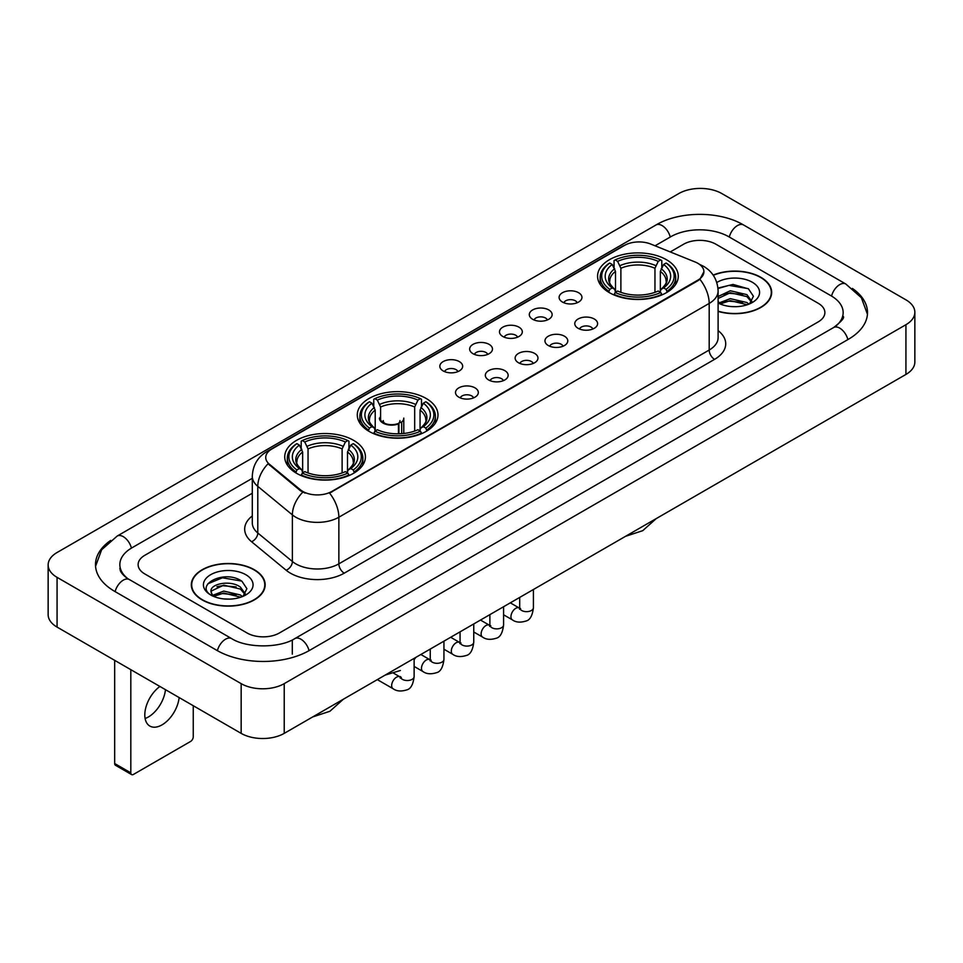 <?xml version="1.0" encoding="UTF-8"?>
<svg xmlns="http://www.w3.org/2000/svg" width="963" height="963" viewBox="0 0 963 963"><rect width="100%" height="100%" fill="white"/><g stroke="black" fill="none" stroke-linecap="round" stroke-linejoin="round"><path stroke-width="1.44" d="M426.164 398.453A40.35 23.293 0 0 0 382.203 393.41A40.35 23.293 0 0 0 357.285 414.921A40.35 23.293 0 0 0 369.106 431.4A40.35 23.293 0 0 0 413.079 436.444A40.35 23.293 0 0 0 437.984 414.921A40.35 23.293 0 0 0 426.164 398.453M353.602 440.344A40.35 23.293 0 0 0 309.641 435.3A40.35 23.293 0 0 0 284.735 456.811A40.35 23.293 0 0 0 296.544 473.29A40.35 23.293 0 0 0 340.517 478.334A40.35 23.293 0 0 0 365.422 456.811A40.35 23.293 0 0 0 353.602 440.344M666.456 259.721A40.35 23.293 0 0 0 622.483 254.677A40.35 23.293 0 0 0 597.578 276.2A40.35 23.293 0 0 0 609.398 292.668A40.35 23.293 0 0 0 653.359 297.711A40.35 23.293 0 0 0 678.265 276.2A40.35 23.293 0 0 0 666.456 259.721M562.452 302.057A11.424 6.597 180 0 1 560.189 300.191A11.424 6.597 180 0 1 563.969 291.994A11.424 6.597 180 0 1 578.607 292.728A11.424 6.597 180 0 1 580.87 300.191A11.424 6.597 180 0 1 562.452 302.057M577.21 302.731A6.849 3.96 0 0 0 575.38 300.805A6.849 3.96 0 0 0 568.627 299.806A6.849 3.96 0 0 0 563.849 302.731M532.635 319.271A11.424 6.597 180 0 1 530.372 317.405A11.424 6.597 180 0 1 534.152 309.207A11.424 6.597 180 0 1 548.79 309.942A11.424 6.597 180 0 1 551.053 317.405A11.424 6.597 180 0 1 532.635 319.271M547.393 319.957A6.849 3.96 0 0 0 545.552 318.031A6.849 3.96 0 0 0 538.811 317.02A6.849 3.96 0 0 0 534.032 319.957M502.818 336.484A11.424 6.597 180 0 1 500.555 334.618A11.424 6.597 180 0 1 504.335 326.433A11.424 6.597 180 0 1 518.961 327.167A11.424 6.597 180 0 1 521.236 334.618A11.424 6.597 180 0 1 502.818 336.484M517.576 337.17A6.849 3.96 0 0 0 515.735 335.244A6.849 3.96 0 0 0 508.982 334.245A6.849 3.96 0 0 0 504.203 337.17M472.989 353.698A11.424 6.597 180 0 1 470.726 351.832A11.424 6.597 180 0 1 474.506 343.647A11.424 6.597 180 0 1 489.144 344.381A11.424 6.597 180 0 1 491.407 351.832A11.424 6.597 180 0 1 472.989 353.698M487.747 354.384A6.849 3.96 0 0 0 485.918 352.458A6.849 3.96 0 0 0 479.165 351.459A6.849 3.96 0 0 0 474.386 354.384M443.173 370.924A11.424 6.597 180 0 1 440.91 369.058A11.424 6.597 180 0 1 444.689 360.86A11.424 6.597 180 0 1 459.327 361.594A11.424 6.597 180 0 1 461.59 369.058A11.424 6.597 180 0 1 443.173 370.924M457.931 371.598A6.849 3.96 0 0 0 456.089 369.672A6.849 3.96 0 0 0 449.348 368.673A6.849 3.96 0 0 0 444.569 371.598M578.125 328.311A11.424 6.597 180 0 1 575.85 326.445A11.424 6.597 180 0 1 579.642 318.259A11.424 6.597 180 0 1 594.267 318.994A11.424 6.597 180 0 1 596.53 326.445A11.424 6.597 180 0 1 578.125 328.311M592.883 328.997A6.849 3.96 0 0 0 591.041 327.071A6.849 3.96 0 0 0 584.288 326.072A6.849 3.96 0 0 0 579.509 328.997M548.296 345.524A11.424 6.597 180 0 1 546.033 343.659A11.424 6.597 180 0 1 549.813 335.473A11.424 6.597 180 0 1 564.45 336.207A11.424 6.597 180 0 1 566.713 343.659A11.424 6.597 180 0 1 548.296 345.524M563.054 346.211A6.849 3.96 0 0 0 561.224 344.285A6.849 3.96 0 0 0 554.471 343.285A6.849 3.96 0 0 0 549.692 346.211M518.479 362.75A11.424 6.597 180 0 1 516.216 360.884A11.424 6.597 180 0 1 519.996 352.687A11.424 6.597 180 0 1 534.634 353.421A11.424 6.597 180 0 1 536.897 360.884A11.424 6.597 180 0 1 518.479 362.75M533.237 363.424A6.849 3.96 0 0 0 531.395 361.498A6.849 3.96 0 0 0 524.654 360.499A6.849 3.96 0 0 0 519.876 363.424M488.662 379.964A11.424 6.597 180 0 1 486.399 378.098A11.424 6.597 180 0 1 490.179 369.9A11.424 6.597 180 0 1 504.805 370.635A11.424 6.597 180 0 1 507.068 378.098A11.424 6.597 180 0 1 488.662 379.964M503.42 380.65A6.849 3.96 0 0 0 501.579 378.724A6.849 3.96 0 0 0 494.826 377.713A6.849 3.96 0 0 0 490.047 380.65M458.833 397.177A11.424 6.597 180 0 1 456.57 395.312A11.424 6.597 180 0 1 460.35 387.126A11.424 6.597 180 0 1 474.988 387.86A11.424 6.597 180 0 1 477.251 395.312A11.424 6.597 180 0 1 458.833 397.177M473.591 397.863A6.849 3.96 0 0 0 471.762 395.937A6.849 3.96 0 0 0 465.009 394.938A6.849 3.96 0 0 0 460.23 397.863M695.142 261.996A20.548 11.869 180 0 1 697.886 263.332A20.548 11.869 180 0 1 703.905 271.722A20.548 11.869 180 0 1 697.886 280.113L331.862 491.431A20.548 11.869 180 0 1 300.492 489.854L269.459 464.262A20.548 11.869 180 0 1 265.74 457.461A20.548 11.869 180 0 1 271.759 449.059L624.493 245.409A20.548 11.869 180 0 1 650.819 244.084L695.142 261.996M718.109 311.41A36.919 21.318 0 0 0 771.676 292.391A36.919 21.318 0 0 0 760.866 277.32A36.919 21.318 0 0 0 713.162 275.105M254.352 569.747A36.919 21.318 0 0 0 214.111 565.137A36.919 21.318 0 0 0 191.324 584.83A36.919 21.318 0 0 0 202.134 599.901A36.919 21.318 0 0 0 242.375 604.511A36.919 21.318 0 0 0 265.162 584.83A36.919 21.318 0 0 0 254.352 569.747M703.905 271.722L699.884 279.282L697.886 280.727L329.551 493.092A26.639 15.384 60 0 1 338.856 517.227A30.455 17.575 180 0 1 295.797 517.227A30.455 17.575 180 0 1 292.379 514.88L257.795 486.363A30.455 17.575 180 0 1 252.294 476.288L252.294 522.897A30.455 17.575 0 0 0 257.795 532.984L292.379 561.501A30.455 17.575 0 0 0 295.797 563.849A30.455 17.575 0 0 0 338.856 563.849L709.189 350.038A30.455 17.575 0 0 0 718.109 337.604L718.109 290.995A30.455 17.575 180 0 1 709.189 303.417A26.639 15.384 -120 0 0 699.884 279.282M305.102 493.092L300.492 490.757L268.075 463.757A26.639 17.816 129.5 0 0 257.795 486.363L257.795 532.984A7.608 5.092 -50.5 0 1 251.56 541.724A38.063 21.98 180 0 1 252.294 515.927M247.082 632.992A22.835 13.181 0 0 0 279.378 632.992L818.189 321.907A22.835 13.181 0 0 0 824.882 312.59A22.835 13.181 0 0 0 818.189 303.261L715.918 244.217A22.835 13.181 0 0 0 683.622 244.217L670.248 251.933L683.622 244.217A22.835 13.181 0 0 1 715.918 244.217L818.189 303.261A22.835 13.181 0 0 1 824.882 312.59A22.835 13.181 0 0 1 818.189 321.907L279.378 632.992A22.835 13.181 0 0 1 247.082 632.992L144.811 573.948L247.082 632.992M252.294 493.249L144.811 555.302A22.835 13.181 0 0 0 138.118 564.619A22.835 13.181 0 0 0 144.811 573.948A22.835 13.181 0 0 1 138.118 564.619A22.835 13.181 0 0 1 144.811 555.302L252.294 493.249M718.109 311.169A36.534 21.102 0 0 0 771.303 292.391A36.534 21.102 0 0 0 760.601 277.476A36.534 21.102 0 0 0 713.306 275.31M730.628 306.511L736.37 306.691M719.229 302.876L730.303 298.65L746.927 302.538L748.937 304.152M720.252 303.935L730.303 300.625L747.288 304.753M718.109 301.106A17.202 9.931 0 0 0 720.396 304.067M718.109 296.52L730.303 290.754L746.927 294.642L751.862 301.467M718.109 298.494L730.303 292.728L746.927 296.616L751.477 301.985M718.109 303.008A24.821 14.325 0 0 0 752.308 302.514A24.821 14.325 0 0 0 752.308 282.255A24.821 14.325 0 0 0 716.785 282.508M749.527 303.899L753.415 296.267L748.492 288.864L733.024 284.422L717.953 288.069M719.397 303.646L718.109 302.274M718.001 288.539L728.955 285.373L748.155 288.635M723.478 294.257L728.955 293.27L742.666 294.437M723.478 302.153L728.955 301.154L742.666 302.334M202.399 599.744A36.534 21.102 0 0 0 242.219 604.319A36.534 21.102 0 0 0 264.777 584.83A36.534 21.102 0 0 0 254.076 569.903A36.534 21.102 0 0 0 214.255 565.329A36.534 21.102 0 0 0 191.697 584.83A36.534 21.102 0 0 0 202.399 599.744M224.114 598.95L229.856 599.118M212.703 595.315L223.789 591.089L240.401 594.965L242.411 596.579M213.726 596.374L223.789 593.064L240.762 597.192M212.883 596.073L211.102 591.908A17.202 9.931 0 0 0 213.882 596.506M245.348 593.906L240.401 587.081C230.073 579.377 208.827 584.132 211.102 591.908L211.041 591.15M211.15 592.149L211.619 590.873L223.789 585.167L240.401 589.055L244.963 594.412M243.001 596.338L246.889 588.706L241.978 581.303C224.56 568.784 193.623 585.275 211.487 595.387L212.378 595.928M245.794 574.694A24.821 14.325 0 0 0 210.692 574.694A24.821 14.325 0 0 0 210.692 594.953A24.821 14.325 0 0 0 245.794 594.953A24.821 14.325 0 0 0 245.794 574.694M207.864 583.783L222.429 577.8L241.641 581.074M216.964 586.696L222.429 585.697L236.14 586.876M216.964 594.58L222.429 593.593L236.14 594.773M608.664 292.234L609.748 289.357A36.233 20.921 0 0 1 609.748 263.043L612.239 264.476A32.73 18.899 0 0 0 612.239 287.913L614.707 289.309L615.501 292.246M615.501 291.055L615.501 271.373L612.239 264.476M614.057 267.594L614.057 260.552L615.14 259.926A36.233 20.921 0 0 1 660.714 259.926L658.223 261.37A32.73 18.899 0 0 0 617.62 261.37L620.882 268.268L620.882 292.331M654.96 292.331L654.96 268.268L658.223 261.37M614.057 294.329A37.762 21.8 0 0 0 661.798 294.329L660.714 292.463A36.233 20.921 0 0 1 615.14 292.463L614.057 294.979M661.798 294.979L661.798 294.329M609.748 263.043L608.664 263.657A37.762 21.8 0 0 0 600.166 277.44A37.762 21.8 0 0 0 608.664 291.223M660.714 259.926L661.798 260.552L661.798 267.594M615.14 292.463L617.62 291.019A32.73 18.899 0 0 0 658.223 291.019L660.714 292.463M612.239 287.913L609.748 289.357M617.62 261.37L615.14 259.926M614.707 268.713A29.275 16.901 0 0 0 614.707 289.309L614.839 289.406C610.686 285.385 608.989 282.653 609.76 281.208A28.168 16.263 0 0 1 615.501 271.373M667.178 291.223A37.762 21.8 0 0 0 675.677 277.44A37.762 21.8 0 0 0 667.178 263.657L666.095 263.043A36.233 20.921 0 0 1 666.095 289.357L667.178 292.234M666.095 289.357L663.603 287.913A32.73 18.899 0 0 0 663.603 264.476L666.095 263.043M663.603 264.476L660.353 271.373L660.353 291.055L661.148 289.309L663.603 287.913M660.353 271.373A28.168 16.263 0 0 1 666.095 281.208C666.853 282.665 665.156 285.385 661.003 289.406L661.148 289.309A29.275 16.901 0 0 0 661.148 268.713M660.353 292.246L660.353 291.055M368.384 430.967L369.467 428.078A36.233 20.921 0 0 1 369.467 401.764L371.959 403.208A32.73 18.899 0 0 0 371.959 426.645L374.414 428.041L375.209 430.979M375.209 429.775L375.209 410.106L371.959 403.208M373.764 406.326L373.764 399.272L374.848 398.658A36.233 20.921 0 0 1 420.422 398.658L417.93 400.102A32.73 18.899 0 0 0 377.34 400.102L380.59 407L380.59 419.832M414.68 431.063L414.68 407L417.93 400.102M373.764 433.061A37.762 21.8 0 0 0 421.505 433.061L420.422 431.183A36.233 20.921 0 0 1 374.848 431.183L373.764 433.699M421.505 433.699L421.505 433.061M369.467 401.764L368.384 402.39A37.762 21.8 0 0 0 359.873 416.172A37.762 21.8 0 0 0 368.384 429.943M420.422 398.658L421.505 399.272L421.505 406.326M374.848 431.183L377.34 429.751A32.73 18.899 0 0 0 417.93 429.751L420.422 431.183M371.959 426.645L369.467 428.078M377.34 400.102L374.848 398.658M374.414 407.445A29.275 16.901 0 0 0 374.414 428.041L374.559 428.138C370.394 424.105 368.697 421.385 369.467 419.94A28.168 16.263 0 0 1 375.209 410.106M426.886 429.943A37.762 21.8 0 0 0 435.396 416.172A37.762 21.8 0 0 0 426.886 402.39L425.802 401.764A36.233 20.921 0 0 1 425.802 428.078L426.886 430.967M425.802 428.078L423.311 426.645A32.73 18.899 0 0 0 423.311 403.208L425.802 401.764M423.311 403.208L420.061 410.106L420.061 429.775L420.855 428.041L423.311 426.645M420.061 410.106A28.168 16.263 0 0 1 425.802 419.94C426.573 421.385 424.876 424.117 420.723 428.138L420.855 428.041A29.275 16.901 0 0 0 420.855 407.445M420.061 430.979L420.061 429.775M295.822 472.857L296.905 469.968A36.233 20.921 0 0 1 296.905 443.654L299.397 445.099A32.73 18.899 0 0 0 299.397 468.536L301.852 469.932L302.647 472.869M302.647 471.677L302.647 451.996L299.397 445.099M301.202 448.216L301.202 441.174L302.286 440.548A36.233 20.921 0 0 1 347.86 440.548L345.38 441.993A32.73 18.899 0 0 0 304.777 441.993L308.04 448.89L308.04 472.953M342.118 472.953L342.118 448.89L345.38 441.993M301.202 474.952A37.762 21.8 0 0 0 348.943 474.952L347.86 473.086A36.233 20.921 0 0 1 302.286 473.086L301.202 475.59M348.943 475.59L348.943 474.952M296.905 443.654L295.822 444.28A37.762 21.8 0 0 0 287.323 458.063A37.762 21.8 0 0 0 295.822 471.846M347.86 440.548L348.943 441.174L348.943 448.216M302.286 473.086L304.777 471.641A32.73 18.899 0 0 0 345.38 471.641L347.86 473.086M299.397 468.536L296.905 469.968M304.777 441.993L302.286 440.548M301.852 449.336A29.275 16.901 0 0 0 301.852 469.932L301.997 470.028C297.832 466.008 296.135 463.275 296.905 461.831A28.168 16.263 0 0 1 302.647 451.996M354.336 471.846A37.762 21.8 0 0 0 362.834 458.063A37.762 21.8 0 0 0 354.336 444.28L353.252 443.654A36.233 20.921 0 0 1 353.252 469.968L354.336 472.857M353.252 469.968L350.761 468.536A32.73 18.899 0 0 0 350.761 445.099L353.252 443.654M350.761 445.099L347.499 451.996L347.499 471.677L348.293 469.932L350.761 468.536M347.499 451.996A28.168 16.263 0 0 1 353.24 461.831C354.011 463.275 352.314 466.008 348.161 470.028L348.293 469.932A29.275 16.901 0 0 0 348.293 449.336M347.499 472.869L347.499 471.677M403.786 433.482L403.786 418.098A12.182 7.03 180 0 1 401.679 422.047L401.679 433.675M379.422 418.098A12.182 7.03 0 0 0 382.997 423.07A12.182 7.03 0 0 0 398.453 423.913L398.453 433.819M398.923 433.807L398.923 422.938A8.378 4.839 0 0 0 399.982 420.578M380.59 416.353A11.424 6.597 -0 0 0 383.539 422.757A11.424 6.597 -0 0 0 397.9 423.6L398.453 423.913M398.923 422.938L401.679 422.047M383.238 420.578A8.378 4.839 0 0 0 384.779 423.383M165.467 689.677A24.364 14.06 -60 0 1 148.374 716.978A24.364 14.06 -60 0 1 145.112 718.494M159.906 686.463A24.364 14.06 120 0 0 145.738 707.913A24.364 14.06 120 0 0 149.855 726.066A24.364 14.06 120 0 0 162.037 724.862A24.364 14.06 120 0 0 179.13 697.561M130.812 772.844A3.804 2.203 120 0 0 131.606 774.589L115.452 765.26A3.804 2.203 -60 0 1 114.669 763.527L130.812 772.844L130.812 669.67M114.669 660.341L114.669 763.527M131.606 774.589A3.804 2.203 120 0 0 133.508 774.396L190.566 741.462A3.804 2.203 120 0 0 193.25 736.791L193.25 705.71M835.559 326.337A41.108 23.738 0 0 0 843.155 312.59A41.108 23.738 0 0 0 831.105 295.81L728.835 236.766A41.108 23.738 0 0 0 670.705 236.766L655.057 245.794M252.294 478.322L131.895 547.839A41.108 23.738 0 0 0 119.845 564.619A41.108 23.738 0 0 0 127.441 578.366M241.159 683.646A30.455 17.575 0 0 0 284.217 683.646L905.93 324.712A30.455 17.575 0 0 0 914.85 312.277A30.455 17.575 0 0 0 905.93 299.842L721.841 193.563A30.455 17.575 0 0 0 678.783 193.563L57.07 552.509A30.455 17.575 0 0 0 48.15 564.932A30.455 17.575 0 0 0 57.07 577.367L241.159 683.646L241.159 733.373A30.455 17.575 0 0 0 284.217 733.373L905.93 374.438A30.455 17.575 0 0 0 914.85 362.004L914.85 312.277M48.15 564.932L48.15 614.659A30.455 17.575 0 0 0 57.07 627.094L241.159 733.373M110.625 540.448A65.472 37.798 0 0 0 95.493 564.619A65.472 37.798 0 0 0 114.669 591.354L216.94 650.398A65.472 37.798 0 0 0 309.52 650.398L848.331 339.313A65.472 37.798 0 0 0 867.507 312.59A65.472 37.798 0 0 0 852.375 288.418M269.459 464.262L269.459 465.165M300.492 489.854L300.492 490.757M331.862 491.431L331.862 492.045M697.886 280.113L697.886 280.727M344.236 573.166A7.608 4.394 60 0 1 338.856 563.849L338.856 517.227L709.189 303.417L709.189 350.038A7.608 4.394 60 0 0 714.57 359.355L344.236 573.166A38.063 21.98 180 0 1 290.417 573.166A38.063 21.98 180 0 1 286.143 570.24L251.56 541.724M718.109 290.995C717.591 280.04 712.776 271.831 703.676 266.366L699.824 264.488A26.639 12.483 112 0 0 699.475 264.356M269.496 450.624A26.639 15.384 -120 0 0 266.727 451.659C257.627 457.124 252.812 465.334 252.294 476.288M266.727 451.659L622.254 246.396A26.639 15.384 60 0 1 624.277 245.541M302.767 492.165A26.639 17.816 129.5 0 0 292.379 514.88L292.379 561.501A7.608 5.092 -50.5 0 1 286.143 570.24M718.109 330.634A38.063 21.98 180 0 1 714.57 359.355M654.96 268.268A28.168 16.263 0 0 0 620.882 268.268M655.755 265.607A29.275 16.901 0 0 0 620.088 265.607M414.68 407A28.168 16.263 0 0 0 380.59 407M415.474 404.34A29.275 16.901 0 0 0 379.795 404.34M342.118 448.89A28.168 16.263 0 0 0 308.04 448.89M342.912 446.23A29.275 16.901 0 0 0 307.245 446.23M533.406 589.512L533.406 607.701A6.849 3.96 180 0 1 531.082 610.662A6.849 3.96 180 0 1 521.705 610.494A6.849 3.96 180 0 1 519.707 607.701L519.478 609.182L520.092 608.676M533.406 607.701C532.467 615.658 529.999 620.1 526.015 621.027C520.357 622.784 515.807 622.387 512.364 619.847A6.849 3.96 -60 0 1 511.317 614.358A6.849 3.96 -60 0 1 515.783 608.315A6.849 3.96 -60 0 1 516.096 608.159A6.849 3.96 -60 0 1 519.213 607.978L520.61 608.532M503.589 606.726L503.589 624.915A6.849 3.96 180 0 1 501.266 627.888A6.849 3.96 180 0 1 491.888 627.707A6.849 3.96 180 0 1 489.878 624.915L489.661 626.395L490.275 625.89M503.589 624.915C502.65 632.872 500.182 637.313 496.198 638.252C490.54 639.998 485.99 639.601 482.547 637.061A6.849 3.96 -60 0 1 481.488 631.572A6.849 3.96 -60 0 1 485.966 625.541A6.849 3.96 -60 0 1 486.267 625.372A6.849 3.96 -60 0 1 489.397 625.204L490.781 625.745M473.76 623.94L473.76 642.128A6.849 3.96 180 0 1 471.449 645.102A6.849 3.96 180 0 1 462.071 644.933A6.849 3.96 180 0 1 460.061 642.128L459.845 643.609L460.458 643.103M473.76 642.128C472.821 650.085 470.365 654.527 466.369 655.466C460.711 657.211 456.161 656.826 452.718 654.286A6.849 3.96 -60 0 1 451.671 648.797A6.849 3.96 -60 0 1 456.149 642.754A6.849 3.96 -60 0 1 456.45 642.586A6.849 3.96 -60 0 1 459.568 642.417L460.964 642.959M443.943 641.153L443.943 659.354A6.849 3.96 180 0 1 441.62 662.315A6.849 3.96 180 0 1 432.243 662.147A6.849 3.96 180 0 1 430.244 659.354L430.016 660.835L430.63 660.317M443.943 659.354C443.004 667.311 440.536 671.753 436.552 672.68C430.894 674.437 426.344 674.04 422.901 671.5A6.849 3.96 -60 0 1 421.854 666.011A6.849 3.96 -60 0 1 426.332 659.968A6.849 3.96 -60 0 1 426.633 659.811A6.849 3.96 -60 0 1 429.751 659.631L431.147 660.185M414.126 658.379L414.126 676.568A6.849 3.96 180 0 1 411.803 679.529A6.849 3.96 180 0 1 402.426 679.36A6.849 3.96 180 0 1 400.415 676.568L400.199 678.048L400.813 677.543M414.126 676.568C413.187 684.524 410.72 688.966 406.735 689.893C401.077 691.651 396.527 691.253 393.085 688.714A6.849 3.96 -60 0 1 392.025 683.224A6.849 3.96 -60 0 1 396.503 677.194A6.849 3.96 -60 0 1 396.816 677.025A6.849 3.96 -60 0 1 399.934 676.845L401.318 677.398M309.063 650.663A12.182 7.03 -120 0 0 300.913 639.203A12.182 7.03 -120 0 0 294.822 638.601C279.836 648.292 246.612 648.292 231.638 638.601L129.367 579.557C128.151 579.112 122.217 575.067 120.351 570.782L119.845 568.351M217.397 650.663A12.182 7.03 -60 0 1 225.547 639.203A12.182 7.03 -60 0 1 231.638 638.601M115.127 591.619A12.182 7.03 -60 0 1 123.276 580.159A12.182 7.03 -60 0 1 129.367 579.557M95.554 566.34L101.621 549.777L117.185 536.054A12.182 7.03 60 0 1 123.276 536.656A12.182 7.03 60 0 1 131.437 548.116M117.185 536.054L656.008 224.969A12.182 7.03 60 0 1 662.087 225.571A12.182 7.03 60 0 1 670.248 237.03M656.008 224.969C679.758 210.837 719.782 210.837 743.544 224.969A12.182 7.03 120 0 0 737.453 225.571A12.182 7.03 120 0 0 729.292 237.03M867.446 314.299L861.379 297.736L845.815 284.013A12.182 7.03 120 0 0 839.724 284.615A12.182 7.03 120 0 0 831.563 296.074M847.873 339.578A12.182 7.03 -120 0 0 839.724 328.13A12.182 7.03 -120 0 0 833.633 327.528L294.822 638.601M284.217 733.373L284.217 683.646M57.07 627.094L57.07 577.367M905.93 374.438L905.93 324.712M292.295 654.13L292.295 640.455M622.254 246.396L627.142 244.121M771.303 295.436L771.303 292.391M264.777 587.875L264.777 584.83M191.697 587.875L191.697 584.83M656.236 518.6L642.742 530.673L625.529 536.319M600.166 284.41L600.166 277.44M675.677 284.41L675.677 277.44M415.944 657.32L414.126 659.619M359.873 423.13L359.873 416.172M435.396 423.13L435.396 416.172M400.415 670.501L385.248 675.051M343.382 699.21L329.888 711.284L312.686 716.941M287.323 465.021L287.323 458.063M362.834 465.021L362.834 458.063M512.364 619.847L503.589 614.779M519.707 597.421L519.707 607.701M519.213 607.978L510.306 602.838M482.547 637.061L473.76 631.993M489.878 614.635L489.878 624.915M489.397 625.204L480.489 620.064M452.718 654.286L443.943 649.218M460.061 631.848L460.061 642.128M459.568 642.417L450.672 637.277M422.901 671.5L414.126 666.432M430.244 649.074L430.244 659.354M429.751 659.631L420.855 654.491M393.085 688.714L377.327 679.625M399.934 676.845L393.698 673.245M843.155 316.321C844.852 317.549 841.674 321.281 833.633 327.528M743.544 224.969L845.815 284.013"/></g></svg>
